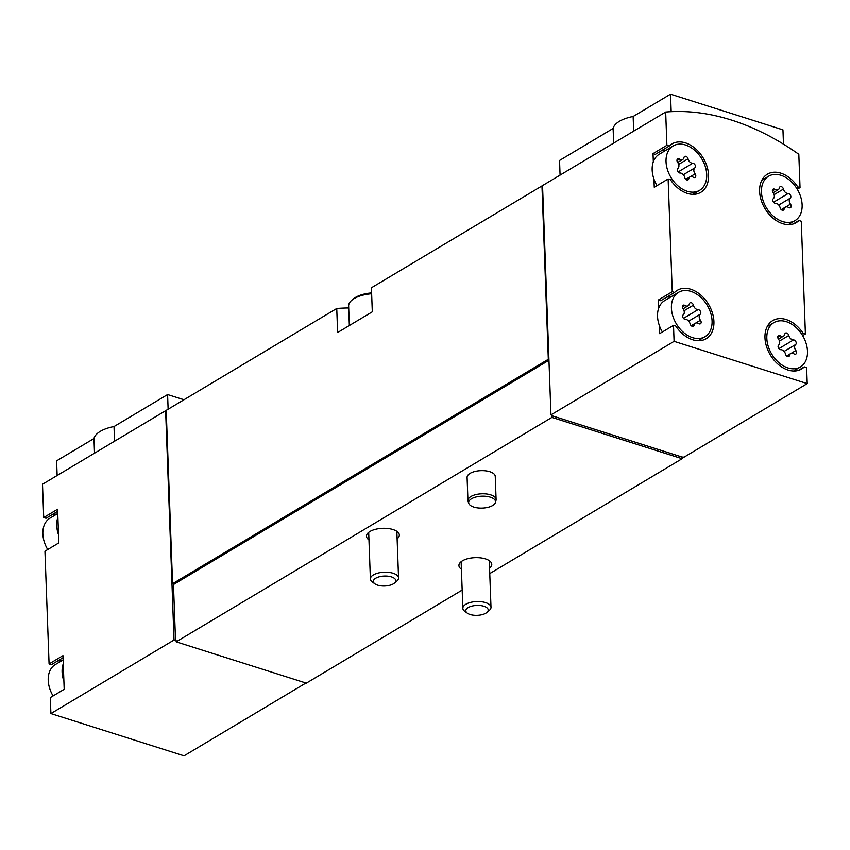 <?xml version="1.0" encoding="UTF-8"?>
<svg xmlns="http://www.w3.org/2000/svg" width="850" height="850" viewBox="0 0 850 850"><rect width="100%" height="100%" fill="white"/><g stroke="black" fill="none" stroke-linecap="round" stroke-linejoin="round"><path stroke-width="1.27" d="M166.218 410.667A253.597 176.8 59.2 0 0 165.633 410.72L42.5 484.266L43.722 517.544L46.038 518.288L57.672 511.339M797.279 189.231L800.031 187.584L798.819 154.296A253.597 176.8 59.2 0 0 665.678 112.041L542.544 185.587L550.959 414.896L552.436 415.374L551.916 417.403L176.163 641.835L306.34 683.156L462.177 590.081M63.123 659.919L55.324 664.583A25.829 18.009 59.2 0 0 49.385 672.106A25.829 18.009 59.2 0 0 53.083 695.948M57.747 513.528L49.948 518.181A25.829 18.009 59.2 0 0 44.019 525.714A25.829 18.009 59.2 0 0 47.717 549.557M807.5 351.273A25.829 18.009 59.2 0 0 795.281 326.825A25.829 18.009 59.2 0 0 773.914 322.639A25.829 18.009 59.2 0 0 771.704 354.046A25.829 18.009 59.2 0 0 800.403 366.987A25.829 18.009 59.2 0 0 807.5 351.273M778.674 345.089A2.635 1.838 59.2 0 0 778.409 347.862A2.635 1.838 59.2 0 0 780.831 349.69A4.601 3.209 59.2 0 1 785.506 354.142A2.635 1.838 59.2 0 0 788.853 356.501A2.635 1.838 59.2 0 0 789.544 355.417A4.601 3.209 59.2 0 1 790.744 353.536A4.601 3.209 59.2 0 1 793.996 353.876A2.635 1.838 59.2 0 0 795.855 354.057A2.635 1.838 59.2 0 0 795.866 350.54A4.601 3.209 59.2 0 1 795.643 344.547A2.635 1.838 59.2 0 0 795.908 341.774A2.635 1.838 59.2 0 0 793.486 339.936A4.601 3.209 59.2 0 1 788.811 335.484A2.635 1.838 59.2 0 0 785.464 333.136A2.635 1.838 59.2 0 0 784.784 334.209A4.601 3.209 59.2 0 1 783.583 336.09A4.601 3.209 59.2 0 1 780.321 335.761A2.635 1.838 59.2 0 0 778.462 335.569A2.635 1.838 59.2 0 0 778.451 339.086A4.601 3.209 59.2 0 1 778.674 345.089M712.088 320.981A25.829 18.009 59.2 0 0 699.869 296.533A25.829 18.009 59.2 0 0 678.502 292.358A25.829 18.009 59.2 0 0 676.292 323.765A25.829 18.009 59.2 0 0 704.99 336.706A25.829 18.009 59.2 0 0 712.088 320.981M683.262 314.797A2.635 1.838 59.2 0 0 682.996 317.571A2.635 1.838 59.2 0 0 685.419 319.409A4.601 3.209 59.2 0 1 690.094 323.85A2.635 1.838 59.2 0 0 693.441 326.209A2.635 1.838 59.2 0 0 694.131 325.136A4.601 3.209 59.2 0 1 695.332 323.255A4.601 3.209 59.2 0 1 698.583 323.584A2.635 1.838 59.2 0 0 700.442 323.776A2.635 1.838 59.2 0 0 700.453 320.259A4.601 3.209 59.2 0 1 700.23 314.256A2.635 1.838 59.2 0 0 700.496 311.483A2.635 1.838 59.2 0 0 698.073 309.644A4.601 3.209 59.2 0 1 693.398 305.203A2.635 1.838 59.2 0 0 690.051 302.844A2.635 1.838 59.2 0 0 689.371 303.918A4.601 3.209 59.2 0 1 688.171 305.798A4.601 3.209 59.2 0 1 684.909 305.469A2.635 1.838 59.2 0 0 683.049 305.277A2.635 1.838 59.2 0 0 683.039 308.805A4.601 3.209 59.2 0 1 683.262 314.797M802.134 204.882A25.829 18.009 59.2 0 0 789.916 180.434A25.829 18.009 59.2 0 0 768.549 176.248A25.829 18.009 59.2 0 0 766.328 207.655A25.829 18.009 59.2 0 0 795.037 220.596A25.829 18.009 59.2 0 0 802.134 204.882M773.309 198.688A2.635 1.838 59.2 0 0 773.043 201.461A2.635 1.838 59.2 0 0 775.466 203.299A4.601 3.209 59.2 0 1 780.141 207.751A2.635 1.838 59.2 0 0 783.487 210.099A2.635 1.838 59.2 0 0 784.168 209.026A4.601 3.209 59.2 0 1 785.379 207.145A4.601 3.209 59.2 0 1 788.63 207.485A2.635 1.838 59.2 0 0 790.489 207.666A2.635 1.838 59.2 0 0 790.5 204.149A4.601 3.209 59.2 0 1 790.277 198.156A2.635 1.838 59.2 0 0 790.543 195.383A2.635 1.838 59.2 0 0 788.12 193.545A4.601 3.209 59.2 0 1 783.445 189.093A2.635 1.838 59.2 0 0 780.098 186.745A2.635 1.838 59.2 0 0 779.407 187.818A4.601 3.209 59.2 0 1 778.207 189.699A4.601 3.209 59.2 0 1 774.956 189.369A2.635 1.838 59.2 0 0 773.096 189.178A2.635 1.838 59.2 0 0 773.086 192.695A4.601 3.209 59.2 0 1 773.309 198.688M706.722 174.59A25.829 18.009 59.2 0 0 694.503 150.142A25.829 18.009 59.2 0 0 673.136 145.956A25.829 18.009 59.2 0 0 670.916 177.374A25.829 18.009 59.2 0 0 699.624 190.315A25.829 18.009 59.2 0 0 706.722 174.59M677.896 168.406A2.635 1.838 59.2 0 0 677.631 171.179A2.635 1.838 59.2 0 0 680.053 173.018A4.601 3.209 59.2 0 1 684.728 177.459A2.635 1.838 59.2 0 0 688.075 179.817A2.635 1.838 59.2 0 0 688.755 178.744A4.601 3.209 59.2 0 1 689.966 176.864A4.601 3.209 59.2 0 1 693.218 177.193A2.635 1.838 59.2 0 0 695.077 177.384A2.635 1.838 59.2 0 0 695.088 173.857A4.601 3.209 59.2 0 1 694.864 167.864A2.635 1.838 59.2 0 0 695.13 165.091A2.635 1.838 59.2 0 0 692.707 163.253A4.601 3.209 59.2 0 1 688.032 158.812A2.635 1.838 59.2 0 0 684.686 156.453A2.635 1.838 59.2 0 0 683.995 157.526A4.601 3.209 59.2 0 1 682.794 159.407A4.601 3.209 59.2 0 1 679.543 159.077A2.635 1.838 59.2 0 0 677.684 158.886A2.635 1.838 59.2 0 0 677.673 162.414A4.601 3.209 59.2 0 1 677.896 168.406M665.678 112.041L666.899 145.318L653.023 153.606L653.331 161.776A25.829 18.009 59.2 0 0 653.958 179.095L654.266 187.266L668.132 178.978L672.265 291.709L674.592 292.453A28.177 19.646 59.2 0 1 677.301 290.339A28.177 19.646 59.2 0 1 708.613 304.459A28.177 19.646 59.2 0 1 706.201 338.714A28.177 19.646 59.2 0 1 675.824 326.103L673.508 325.369L674.093 341.349L550.959 414.896M672.265 291.709L658.399 299.997L658.697 308.168A25.829 18.009 59.2 0 0 659.334 325.486L659.632 333.657L673.508 325.369M674.093 341.349L807.224 383.616L806.639 367.625L804.312 366.892A28.177 19.646 59.2 0 1 801.614 369.006A28.177 19.646 59.2 0 1 770.291 354.886A28.177 19.646 59.2 0 1 772.714 320.62A28.177 19.646 59.2 0 1 803.08 333.243L805.407 333.976L801.274 221.234L798.947 220.501A28.177 19.646 59.2 0 1 796.237 222.615A28.177 19.646 59.2 0 1 764.926 208.494A28.177 19.646 59.2 0 1 767.348 174.229A28.177 19.646 59.2 0 1 797.714 186.841L800.031 187.584M807.224 383.616L684.091 457.162L682.029 457.034L682.093 458.724L489.77 573.591M802.644 335.623L805.407 333.976M668.132 178.978L670.459 179.711A28.177 19.646 59.2 0 0 700.825 192.323A28.177 19.646 59.2 0 0 703.247 158.058A28.177 19.646 59.2 0 0 671.925 143.947A28.177 19.646 59.2 0 0 669.226 146.062L666.899 145.318M57.896 517.427A25.829 18.009 59.2 0 0 58.533 534.746L57.598 509.256L43.722 517.544M58.533 534.746L58.831 542.916L44.954 551.204L49.088 663.935L51.414 664.679L63.038 657.73M63.261 663.818A25.829 18.009 59.2 0 0 63.899 681.137L62.964 655.648L49.088 663.935M63.899 681.137L64.196 689.308L50.32 697.595L50.904 713.575L174.038 640.029L165.633 410.72M50.904 713.575L184.046 755.841L305.936 683.028M176.163 641.835L176.099 640.156L174.038 640.029M348.702 307.976A253.597 176.8 59.2 0 0 336.749 308.507L166.207 410.369L172.571 583.737L174.048 584.205L548.951 360.272M542.555 185.884A253.597 176.8 59.2 0 0 541.971 185.938L371.429 287.789L372.311 311.822L337.631 332.541L336.749 308.507M541.971 185.938L548.324 359.295L172.571 583.737M548.324 359.295L548.919 359.486M173.453 584.014L175.525 640.496M467.946 500.554L467.096 477.424A14.089 6.247 -2.1 0 1 474.906 471.495A14.089 6.247 -2.1 0 1 489.844 471.729A14.089 6.247 -2.1 0 1 495.252 476.393L496.103 499.524A14.089 6.247 177.9 0 0 481.791 493.797A14.089 6.247 177.9 0 0 467.946 500.554A14.089 6.247 177.9 0 0 468.095 501.383L468.796 503.423A13.462 5.971 177.9 0 0 473.822 507.089A13.462 5.971 177.9 0 0 487.284 507.503A13.462 5.971 177.9 0 0 495.465 502.446A13.462 5.971 177.9 0 0 481.886 496.188A13.462 5.971 177.9 0 0 468.796 503.423M368.964 539.878A16.437 7.289 -2.1 0 1 366.478 536.212A16.437 7.289 -2.1 0 1 375.583 529.295A16.437 7.289 -2.1 0 1 393.019 529.561A16.437 7.289 -2.1 0 1 399.33 535.001A16.437 7.289 -2.1 0 1 397.12 538.836M461.412 569.224A16.437 7.289 -2.1 0 1 458.926 565.558A16.437 7.289 -2.1 0 1 468.031 558.641A16.437 7.289 -2.1 0 1 485.467 558.907A16.437 7.289 -2.1 0 1 491.778 564.347A16.437 7.289 -2.1 0 1 489.568 568.193M551.916 417.403L682.093 458.724M551.862 415.714L682.029 457.034M56.695 514.165A28.177 19.646 59.2 0 0 51.893 514.792M62.061 660.556A28.177 19.646 59.2 0 0 57.258 661.183M658.399 299.997L660.716 300.741L674.592 292.453M671.372 296.618A28.177 19.646 59.2 0 0 666.57 297.245M659.334 325.486A25.829 18.009 59.2 0 0 662.384 332.01M678.502 292.358L664.626 300.645A25.829 18.009 59.2 0 0 658.697 308.168M798.469 370.388L804.312 366.892M801.678 334.082L803.08 333.243M793.093 223.996L798.947 220.501M796.301 187.691L797.714 186.841M653.958 179.095A25.829 18.009 59.2 0 0 657.018 185.619M673.136 145.956L659.26 154.243A25.829 18.009 59.2 0 0 653.331 161.776M665.996 150.227A28.177 19.646 59.2 0 0 661.204 150.854M653.023 153.606L655.35 154.349L669.226 146.062M613.657 143.119L613.116 128.456L559.544 160.459L560.076 175.121M613.116 128.456A30.526 13.536 -2.1 0 1 633.144 116.493L633.686 131.155M633.144 116.493L670.533 94.159L671.181 111.669M670.533 94.159L782.956 129.848L783.487 144.171M94.531 453.188L93.989 438.526L56.599 460.859L57.141 475.522M93.989 438.526A30.526 13.536 -2.1 0 1 114.017 426.562L114.559 441.224M114.017 426.562L167.599 394.57L168.13 409.222M167.599 394.57L183.972 399.766M495.465 502.446L496.007 500.353A14.089 6.247 177.9 0 0 496.103 499.524M470.124 614.508A11.209 4.973 177.9 0 0 486.848 612.489A11.209 4.973 177.9 0 0 476.839 605.423A11.209 4.973 177.9 0 0 467.373 613.201A11.209 4.973 177.9 0 0 470.124 614.508M486.848 612.489L489.281 610.449A14.089 6.247 177.9 0 0 491.002 607.293A14.089 6.247 177.9 0 0 476.701 601.566A14.089 6.247 177.9 0 0 462.846 608.324A14.089 6.247 177.9 0 0 464.801 611.341L467.373 613.201M377.666 585.161A11.209 4.973 177.9 0 0 394.389 583.132A11.209 4.973 177.9 0 0 384.381 576.066A11.209 4.973 177.9 0 0 374.924 583.854A11.209 4.973 177.9 0 0 377.666 585.161M394.389 583.132L396.822 581.102A14.089 6.247 177.9 0 0 398.554 577.947A14.089 6.247 177.9 0 0 384.243 572.22A14.089 6.247 177.9 0 0 370.398 578.977A14.089 6.247 177.9 0 0 372.353 581.995L374.924 583.854M371.62 292.921A23.949 10.614 177.9 0 0 353.388 298.913L351.804 300.241A25.829 11.454 177.9 0 0 348.638 306.021L349.35 325.539M371.652 293.771A25.829 11.454 177.9 0 0 351.804 300.241M676.972 160.618L679.543 159.077M678.683 164.39L688.032 158.812M678.119 171.966L692.707 163.253M683.347 174.749L694.864 167.864M690.402 176.662L695.088 173.857M686.8 179.913L688.755 178.744M772.384 190.899L774.956 189.369M774.095 194.682L783.445 189.093M773.532 202.247L788.12 193.545M778.759 205.031L790.277 198.156M785.814 206.943L790.5 204.149M782.213 210.194L784.168 209.026M682.338 307.009L684.909 305.469M684.048 310.781L693.398 305.203M683.496 318.357L698.073 309.644M688.713 321.141L700.23 314.256M695.768 323.053L700.453 320.259M692.166 326.304L694.131 325.136M777.75 337.291L780.321 335.761M779.461 341.073L788.811 335.484M778.908 348.649L793.486 339.936M784.125 351.422L795.643 344.547M791.18 353.334L795.866 350.54M787.578 356.596L789.544 355.417M793.666 371.014L800.403 366.987M767.178 326.666L773.914 322.639M698.254 340.733L704.99 336.706M788.301 224.623L795.037 220.596M761.802 180.274L768.549 176.248M692.888 194.331L699.624 190.315M677.705 162.456L682.794 159.407M685.833 179.329L689.966 176.864M773.117 192.738L778.207 189.699M781.246 209.621L785.379 207.145M683.071 308.848L688.171 305.798M691.199 325.72L695.332 323.255M778.483 339.129L783.583 336.09M786.611 356.012L790.744 353.536M461.136 561.722L462.846 608.324M489.292 560.681L491.002 607.293M368.688 532.366L370.398 578.977M396.844 531.335L398.554 577.947"/></g></svg>
